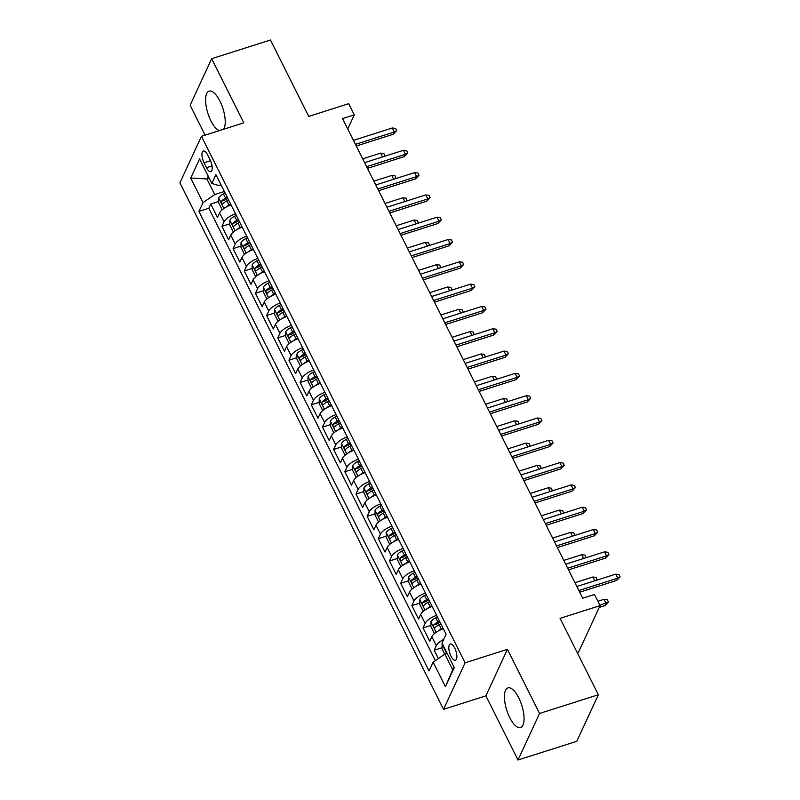 <?xml version="1.0" encoding="UTF-8"?>
<svg xmlns="http://www.w3.org/2000/svg" width="800" height="800" viewBox="0 0 800 800"><rect width="100%" height="100%" fill="white"/><g stroke="black" fill="none" stroke-linecap="round" stroke-linejoin="round"><path stroke-width="1.2" d="M518.79 697.92A20.81 7.91 -107.6 0 0 507.94 687.9A20.81 7.91 -107.6 0 0 509.71 717.54A20.81 7.91 -107.6 0 0 520.56 727.56A20.81 7.91 -107.6 0 0 518.79 697.92M223.64 129.25A20.81 7.91 -107.6 0 0 219.96 101.16A20.81 7.91 -107.6 0 0 209.11 91.14A20.81 7.91 -107.6 0 0 210.87 120.78A20.81 7.91 -107.6 0 0 219.26 130.64M454.71 648.09A8.54 3.24 -107.6 0 0 450.25 643.98A8.54 3.24 -107.6 0 0 450.98 656.14A8.54 3.24 -107.6 0 0 455.43 660.25A8.54 3.24 -107.6 0 0 454.71 648.09M577.22 652.58L578.51 652.17L600.06 605.63L594.48 594.48L582.72 598.22L342.54 118.58L354.29 114.84L348.71 103.69L308.73 116.41L270.47 40L211.67 58.7L190.12 105.24L205.09 135.15M518 760L576.79 741.3L598.35 694.76L539.55 713.46L507.43 649.33L465.1 662.79L443.55 709.33L485.88 695.86L518 760L539.55 713.46M465.1 662.79L201.46 136.31L179.9 182.84L443.55 709.33M231.08 204.9A10.67 3.78 153.4 0 0 219.59 212.84L217.46 217.43L210.76 204.05L218.64 201.54M226.7 198.97L227.92 198.59M235.54 213.82A10.67 3.78 153.4 0 0 224.06 221.76L221.93 226.35L229.81 223.85M237.88 221.28L239.09 220.9M221.93 226.35L228.63 239.74L230.76 235.15A10.67 3.78 153.4 0 1 242.25 227.21M253.42 249.52A10.67 3.78 153.4 0 0 241.93 257.46L239.81 262.05L233.1 248.66L240.98 246.16M249.05 243.59L250.26 243.21M264.59 271.82A10.67 3.78 153.4 0 0 253.1 279.77L250.98 284.36L244.27 270.97L252.15 268.47M260.22 265.9L261.43 265.51M275.76 294.13A10.67 3.78 153.4 0 0 264.27 302.08L262.15 306.67L255.45 293.28L263.32 290.78M271.39 288.21L272.6 287.82M286.93 316.44A10.67 3.78 153.4 0 0 275.45 324.38L273.32 328.97L266.62 315.59L274.49 313.08M282.56 310.52L283.77 310.13M298.1 338.75A10.67 3.78 153.4 0 0 286.62 346.69L284.49 351.28L277.79 337.9L285.66 335.39M293.73 332.83L294.94 332.44M309.28 361.06A10.67 3.78 153.4 0 0 297.79 369L295.66 373.59L288.96 360.21L296.84 357.7M304.9 355.13L306.12 354.75M320.45 383.37A10.67 3.78 153.4 0 0 308.96 391.31L306.83 395.9L300.13 382.52L308.01 380.01M316.08 377.44L317.29 377.06M331.62 405.68A10.67 3.78 153.4 0 0 320.13 413.62L318 418.21L311.3 404.82L319.18 402.32M327.25 399.75L328.46 399.37M342.79 427.99A10.67 3.78 153.4 0 0 331.3 435.93L329.18 440.52L322.47 427.13L330.35 424.63M338.42 422.06L339.63 421.68M353.96 450.29A10.67 3.78 153.4 0 0 342.47 458.24L340.35 462.83L333.64 449.44L341.52 446.94M349.59 444.37L350.8 443.98M365.13 472.6A10.67 3.78 153.4 0 0 353.65 480.54L351.52 485.14L344.82 471.75L352.69 469.24M360.76 466.68L361.97 466.29M376.3 494.91A10.67 3.78 153.4 0 0 364.82 502.85L362.69 507.44L355.99 494.06L363.86 491.55M371.93 488.99L373.14 488.6M387.47 517.22A10.67 3.78 153.4 0 0 375.99 525.16L373.86 529.75L367.16 516.37L375.04 513.86M383.1 511.3L384.31 510.91M398.65 539.53A10.67 3.78 153.4 0 0 387.16 547.47L385.03 552.06L378.33 538.68L386.21 536.17M394.28 533.6L395.49 533.22M409.82 561.84A10.67 3.78 153.4 0 0 398.33 569.78L396.2 574.37L389.5 560.99L397.38 558.48M405.45 555.91L406.66 555.53M420.99 584.15A10.67 3.78 153.4 0 0 409.5 592.09L407.38 596.68L400.67 583.29L408.55 580.79M416.62 578.22L417.83 577.84M432.16 606.46A10.67 3.78 153.4 0 0 420.67 614.4L418.55 618.99L411.84 605.6L419.72 603.1M427.79 600.53L429 600.15M443.33 628.76A10.67 3.78 153.4 0 0 431.84 636.71L429.72 641.3L423.02 627.91L430.89 625.41M438.96 622.84L440.17 622.45M204.04 162.77L206.5 167.68A8.27 3.14 -107.6 0 0 210.81 171.66A8.27 3.14 -107.6 0 0 210.11 159.88L207.65 154.97A8.27 3.14 -107.6 0 0 203.34 150.99A8.27 3.14 -107.6 0 0 204.04 162.77L210.5 160.71M209.23 178.22L206.93 178.96L214.75 194.57L203.01 202.6L198.93 211.4L429.06 670.96L433.14 662.16L445.43 686.7L454.28 667.58L441.99 643.04L446.07 634.24L215.94 174.68L211.86 183.48L218.94 185.52L221.04 184.85M203.01 202.6L190.72 178.06L199.57 158.94L211.86 183.48M210.76 204.05L208.81 208.26L435.35 660.65M443.66 639.44A10.67 3.78 -26.6 0 0 436.31 645.63L434.19 650.22L438.37 658.58M423.02 627.91L425.14 623.32A10.67 3.78 -26.6 0 1 436.63 615.38M411.84 605.6L413.97 601.01A10.67 3.78 -26.6 0 1 425.46 593.07M400.67 583.29L402.8 578.7A10.67 3.78 -26.6 0 1 414.29 570.76M389.5 560.99L391.63 556.39A10.67 3.78 -26.6 0 1 403.11 548.45M378.33 538.68L380.46 534.09A10.67 3.78 -26.6 0 1 391.94 526.14M367.16 516.37L369.29 511.78A10.67 3.78 -26.6 0 1 380.77 503.83M355.99 494.06L358.11 489.47A10.67 3.78 -26.6 0 1 369.6 481.53M344.82 471.75L346.94 467.16A10.67 3.78 -26.6 0 1 358.43 459.22M333.64 449.44L335.77 444.85A10.67 3.78 -26.6 0 1 347.26 436.91M322.47 427.13L324.6 422.54A10.67 3.78 -26.6 0 1 336.09 414.6M311.3 404.82L313.43 400.23A10.67 3.78 -26.6 0 1 324.91 392.29M300.13 382.52L302.26 377.92A10.67 3.78 -26.6 0 1 313.74 369.98M288.96 360.21L291.09 355.62A10.67 3.78 -26.6 0 1 302.57 347.67M277.79 337.9L279.91 333.31A10.67 3.78 -26.6 0 1 291.4 325.37M266.62 315.59L268.74 311A10.67 3.78 -26.6 0 1 280.23 303.06M255.45 293.28L257.57 288.69A10.67 3.78 -26.6 0 1 269.06 280.75M244.27 270.97L246.4 266.38A10.67 3.78 -26.6 0 1 257.89 258.44M233.1 248.66L235.23 244.07A10.67 3.78 -26.6 0 1 246.72 236.13M224.37 191.51L214.75 194.57M600.06 605.63L560.08 618.35L598.35 694.76M201.46 136.31L243.79 122.84L211.67 58.7M347.74 128.99L354.29 114.84M208.21 176.19L206.93 178.96L190.72 178.06M447.18 653.4L444.88 654.13L452.7 669.75L453.98 666.98M208.81 208.26L198.93 211.4M434.19 650.22L442.06 647.71M433.14 662.16L444.88 654.13M445.43 686.7L452.7 669.75M507.43 649.33L485.88 695.86M356.27 146.02L393.24 134.26L394.29 131.99L355.44 144.35M392.28 127.98L395.55 128.4L396.67 130.63L394.29 131.99L392.28 127.98L353.43 140.34M396.67 130.63L393.24 134.26M225.75 207.3A7.07 2.51 -26.6 0 1 229.04 205.09L230.73 204.21M222.8 209.28L221.98 209.38L218.62 202.69L218.67 197.94A7.07 2.51 -26.6 0 1 223.46 193.94L225.14 193.05M227.27 197.29L225.58 198.17A7.07 2.51 153.4 0 0 221.52 201.15C221.14 203.13 221.58 204.02 222.86 203.82A7.07 2.51 -26.6 0 1 226.92 200.85L228.61 199.97M221.52 201.15L224.91 200.07A3.6 1.28 -26.6 0 1 226.28 199.2L227.82 198.39M382.54 156.94L380.63 153.13L362.69 158.84M380.63 153.13L383.9 153.56L384.82 156.21M385.02 155.79L383.59 156.61M367.45 168.33L404.42 156.57L405.46 154.3L366.61 166.66M403.45 150.29L406.73 150.71L407.84 152.94L405.46 154.3L403.45 150.29L364.6 162.65M407.84 152.94L404.42 156.57M378.62 190.64L415.59 178.88L416.64 176.61L377.78 188.97M414.63 172.6L417.9 173.02L419.01 175.25L416.64 176.61L414.63 172.6L375.77 184.96M419.01 175.25L415.59 178.88M389.79 212.94L426.76 201.18L427.81 198.92L388.95 211.28M425.8 194.9L429.07 195.33L430.19 197.56L427.81 198.92L425.8 194.9L386.94 207.26M430.19 197.56L426.76 201.18M400.96 235.25L437.93 223.49L438.98 221.23L400.13 233.59M436.97 217.21L440.24 217.64L441.36 219.87L438.98 221.23L436.97 217.21L398.11 229.57M441.36 219.87L437.93 223.49M236.92 229.61A7.07 2.51 -26.6 0 1 240.21 227.4L241.9 226.52M233.97 231.59L233.15 231.69L229.8 225L229.85 220.25A7.07 2.51 -26.6 0 1 234.63 216.24L236.32 215.36M238.44 219.6L236.75 220.48A7.07 2.51 153.4 0 0 232.69 223.45C232.31 225.44 232.75 226.33 234.03 226.13A7.07 2.51 -26.6 0 1 238.09 223.16L239.78 222.28M232.69 223.45L236.08 222.38A3.6 1.28 -26.6 0 1 237.45 221.51L238.99 220.7M393.71 179.25L391.8 175.44L373.87 181.15M391.8 175.44L395.07 175.86L395.99 178.52M396.19 178.1L394.76 178.92M248.09 251.92A7.07 2.51 -26.6 0 1 251.38 249.71L253.07 248.83M245.14 253.9L244.32 254L240.97 247.31L241.02 242.56A7.07 2.51 -26.6 0 1 245.8 238.55L247.49 237.67M249.61 241.91L247.92 242.79A7.07 2.51 153.4 0 0 243.87 245.76C243.48 247.75 243.92 248.64 245.21 248.44A7.07 2.51 -26.6 0 1 249.26 245.47L250.95 244.59M243.87 245.76L247.25 244.69A3.6 1.28 -26.6 0 1 248.62 243.82L250.16 243.01M404.88 201.56L402.97 197.75L385.04 203.46M402.97 197.75L406.25 198.17L407.16 200.83M407.36 200.4L405.93 201.22M259.27 274.23A7.07 2.51 -26.6 0 1 262.56 272.02L264.24 271.13M256.31 276.21L255.49 276.31L252.14 269.61L252.19 264.87A7.07 2.51 -26.6 0 1 256.97 260.86L258.66 259.98M260.78 264.22L259.09 265.1A7.07 2.51 153.4 0 0 255.04 268.07C254.65 270.05 255.1 270.95 256.38 270.75A7.07 2.51 -26.6 0 1 260.43 267.78L262.12 266.9M255.04 268.07L258.42 266.99A3.6 1.28 -26.6 0 1 259.79 266.12L261.33 265.32M416.05 223.87L414.15 220.06L396.21 225.77M414.15 220.06L417.42 220.48L418.34 223.14M418.53 222.71L417.1 223.53M270.44 296.54A7.07 2.51 -26.6 0 1 273.73 294.32L275.42 293.44M267.48 298.51L266.66 298.62L263.31 291.92L263.36 287.18A7.07 2.51 -26.6 0 1 268.14 283.17L269.83 282.29M271.95 286.53L270.26 287.41A7.07 2.51 153.4 0 0 266.21 290.38C265.82 292.36 266.27 293.26 267.55 293.06A7.07 2.51 -26.6 0 1 271.6 290.09L273.29 289.2M266.21 290.38L269.59 289.3A3.6 1.28 -26.6 0 1 270.96 288.43L272.5 287.63M427.22 246.18L425.32 242.37L407.38 248.07M425.32 242.37L428.59 242.79L429.51 245.45M429.71 245.02L428.27 245.84M412.13 257.56L449.1 245.8L450.15 243.54L411.3 255.9M448.14 239.52L451.41 239.94L452.53 242.18L450.15 243.54L448.14 239.52L409.29 251.88M452.53 242.18L449.1 245.8M281.61 318.85A7.07 2.51 -26.6 0 1 284.9 316.63L286.59 315.75M278.65 320.82L277.83 320.92L274.48 314.23L274.53 309.49A7.07 2.51 -26.6 0 1 279.31 305.48L281 304.6M283.12 308.84L281.44 309.72A7.07 2.51 153.4 0 0 277.38 312.69C276.99 314.67 277.44 315.56 278.72 315.37A7.07 2.51 -26.6 0 1 282.78 312.39L284.46 311.51M277.38 312.69L280.76 311.61A3.6 1.28 -26.6 0 1 282.13 310.74L283.67 309.94M438.4 268.48L436.49 264.68L418.55 270.38M436.49 264.68L439.76 265.1L440.68 267.76M440.88 267.33L439.45 268.15M423.3 279.87L460.27 268.11L461.32 265.85L422.47 278.21M459.31 261.83L462.58 262.25L463.7 264.48L461.32 265.85L459.31 261.83L420.46 274.19M463.7 264.48L460.27 268.11M292.78 341.15A7.07 2.51 -26.6 0 1 296.07 338.94L297.76 338.06M289.83 343.13L289 343.23L285.65 336.54L285.7 331.79A7.07 2.51 -26.6 0 1 290.48 327.79L292.17 326.91M294.3 331.15L292.61 332.03A7.07 2.51 153.4 0 0 288.55 335C288.16 336.98 288.61 337.87 289.89 337.67A7.07 2.51 -26.6 0 1 293.95 334.7L295.64 333.82M288.55 335L291.94 333.92A3.6 1.28 -26.6 0 1 293.3 333.05L294.85 332.25M449.57 290.79L447.66 286.99L429.72 292.69M447.66 286.99L450.93 287.41L451.85 290.07M452.05 289.64L450.62 290.46M434.47 302.18L471.44 290.42L472.49 288.15L433.64 300.51M470.48 284.14L473.75 284.56L474.87 286.79L472.49 288.15L470.48 284.14L431.63 296.5M474.87 286.79L471.44 290.42M303.95 363.46A7.07 2.51 -26.6 0 1 307.24 361.25L308.93 360.37M301 365.44L300.18 365.54L296.82 358.85L296.87 354.1A7.07 2.51 -26.6 0 1 301.66 350.1L303.34 349.22M305.47 353.45L303.78 354.33A7.07 2.51 153.4 0 0 299.72 357.31C299.33 359.29 299.78 360.18 301.06 359.98A7.07 2.51 -26.6 0 1 305.12 357.01L306.81 356.13M299.72 357.31L303.11 356.23A3.6 1.28 -26.6 0 1 304.47 355.36L306.02 354.55M460.74 313.1L458.83 309.29L440.89 315M458.83 309.29L462.1 309.72L463.02 312.38M463.22 311.95L461.79 312.77M445.65 324.49L482.62 312.73L483.66 310.46L444.81 322.82M481.65 306.45L484.92 306.87L486.04 309.1L483.66 310.46L481.65 306.45L442.8 318.81M486.04 309.1L482.62 312.73M315.12 385.77A7.07 2.51 -26.6 0 1 318.41 383.56L320.1 382.68M312.17 387.75L311.35 387.85L308 381.16L308.04 376.41A7.07 2.51 -26.6 0 1 312.83 372.4L314.52 371.52M316.64 375.76L314.95 376.64A7.07 2.51 153.4 0 0 310.89 379.61C310.51 381.6 310.95 382.49 312.23 382.29A7.07 2.51 -26.6 0 1 316.29 379.32L317.98 378.44M310.89 379.61L314.28 378.54A3.6 1.28 -26.6 0 1 315.65 377.67L317.19 376.86M471.91 335.41L470 331.6L452.07 337.31M470 331.6L473.27 332.03L474.19 334.68M474.39 334.26L472.96 335.08M456.82 346.8L493.79 335.04L494.84 332.77L455.98 345.13M492.82 328.76L496.1 329.18L497.21 331.41L494.84 332.77L492.82 328.76L453.97 341.12M497.21 331.41L493.79 335.04M326.29 408.08A7.07 2.51 -26.6 0 1 329.58 405.87L331.27 404.99M323.34 410.06L322.52 410.16L319.17 403.47L319.22 398.72A7.07 2.51 -26.6 0 1 324 394.71L325.69 393.83M327.81 398.07L326.12 398.95A7.07 2.51 153.4 0 0 322.07 401.92C321.68 403.91 322.12 404.8 323.41 404.6A7.07 2.51 -26.6 0 1 327.46 401.63L329.15 400.75M322.07 401.92L325.45 400.85A3.6 1.28 -26.6 0 1 326.82 399.98L328.36 399.17M483.08 357.72L481.17 353.91L463.24 359.62M481.17 353.91L484.45 354.33L485.36 356.99M485.56 356.57L484.13 357.38M467.99 369.11L504.96 357.34L506.01 355.08L467.15 367.44M504 351.07L507.27 351.49L508.38 353.72L506.01 355.08L504 351.07L465.14 363.43M508.38 353.72L504.96 357.34M337.47 430.39A7.07 2.51 -26.6 0 1 340.76 428.18L342.44 427.3M334.51 432.37L333.69 432.47L330.34 425.78L330.39 421.03A7.07 2.51 -26.6 0 1 335.17 417.02L336.86 416.14M338.98 420.38L337.29 421.26A7.07 2.51 153.4 0 0 333.24 424.23C332.85 426.22 333.3 427.11 334.58 426.91A7.07 2.51 -26.6 0 1 338.63 423.94L340.32 423.06M333.24 424.23L336.62 423.16A3.6 1.28 -26.6 0 1 337.99 422.29L339.53 421.48M494.25 380.03L492.35 376.22L474.41 381.93M492.35 376.22L495.62 376.64L496.54 379.3M496.73 378.87L495.3 379.69M479.16 391.41L516.13 379.65L517.18 377.39L478.33 389.75M515.17 373.37L518.44 373.8L519.56 376.03L517.18 377.39L515.17 373.37L476.31 385.73M519.56 376.03L516.13 379.65M348.64 452.7A7.07 2.51 -26.6 0 1 351.93 450.49L353.61 449.6M345.68 454.67L344.86 454.78L341.51 448.08L341.56 443.34A7.07 2.51 -26.6 0 1 346.34 439.33L348.03 438.45M350.15 442.69L348.46 443.57A7.07 2.51 153.4 0 0 344.41 446.54C344.02 448.52 344.47 449.42 345.75 449.22A7.07 2.51 -26.6 0 1 349.8 446.25L351.49 445.37M344.41 446.54L347.79 445.46A3.6 1.28 -26.6 0 1 349.16 444.59L350.7 443.79M505.42 402.34L503.52 398.53L485.58 404.23M503.52 398.53L506.79 398.95L507.71 401.61M507.91 401.18L506.47 402M490.33 413.72L527.3 401.96L528.35 399.7L489.5 412.06M526.34 395.68L529.61 396.11L530.73 398.34L528.35 399.7L526.34 395.68L487.49 408.04M530.73 398.34L527.3 401.96M359.81 475.01A7.07 2.51 -26.6 0 1 363.1 472.79L364.79 471.91M356.85 476.98L356.03 477.09L352.68 470.39L352.73 465.65A7.07 2.51 -26.6 0 1 357.51 461.64L359.2 460.76M361.32 465L359.63 465.88A7.07 2.51 153.4 0 0 355.58 468.85C355.19 470.83 355.64 471.72 356.92 471.53A7.07 2.51 -26.6 0 1 360.98 468.56L362.66 467.67M355.58 468.85L358.96 467.77A3.6 1.28 -26.6 0 1 360.33 466.9L361.87 466.1M516.59 424.64L514.69 420.84L496.75 426.54M514.69 420.84L517.96 421.26L518.88 423.92M519.08 423.49L517.65 424.31M370.98 497.31A7.07 2.51 -26.6 0 1 374.27 495.1L375.96 494.22M368.02 499.29L367.2 499.39L363.85 492.7L363.9 487.96A7.07 2.51 -26.6 0 1 368.68 483.95L370.37 483.07M372.49 487.31L370.81 488.19A7.07 2.51 153.4 0 0 366.75 491.16C366.36 493.14 366.81 494.03 368.09 493.84A7.07 2.51 -26.6 0 1 372.15 490.86L373.84 489.98M366.75 491.16L370.13 490.08A3.6 1.28 -26.6 0 1 371.5 489.21L373.05 488.41M527.77 446.95L525.86 443.15L507.92 448.85M525.86 443.15L529.13 443.57L530.05 446.23M530.25 445.8L528.82 446.62M382.15 519.62A7.07 2.51 -26.6 0 1 385.44 517.41L387.13 516.53M379.2 521.6L378.38 521.7L375.02 515.01L375.07 510.26A7.07 2.51 -26.6 0 1 379.86 506.26L381.54 505.38M383.67 509.61L381.98 510.5A7.07 2.51 153.4 0 0 377.92 513.47C377.53 515.45 377.98 516.34 379.26 516.14A7.07 2.51 -26.6 0 1 383.32 513.17L385.01 512.29M377.92 513.47L381.31 512.39A3.6 1.28 -26.6 0 1 382.67 511.52L384.22 510.71M538.94 469.26L537.03 465.45L519.09 471.16M537.03 465.45L540.3 465.88L541.22 468.54M541.42 468.11L539.99 468.93M501.5 436.03L538.47 424.27L539.52 422.01L500.67 434.37M537.51 417.99L540.78 418.41L541.9 420.65L539.52 422.01L537.51 417.99L498.66 430.35M541.9 420.65L538.47 424.27M512.67 458.34L549.64 446.58L550.69 444.32L511.84 456.68M548.68 440.3L551.95 440.72L553.07 442.95L550.69 444.32L548.68 440.3L509.83 452.66M553.07 442.95L549.64 446.58M523.84 480.65L560.82 468.89L561.86 466.62L523.01 478.98M559.85 462.61L563.12 463.03L564.24 465.26L561.86 466.62L559.85 462.61L521 474.97M564.24 465.26L560.82 468.89M393.32 541.93A7.07 2.51 -26.6 0 1 396.61 539.72L398.3 538.84M390.37 543.91L389.55 544.01L386.2 537.32L386.24 532.57A7.07 2.51 -26.6 0 1 391.03 528.57L392.71 527.68M394.84 531.92L393.15 532.8A7.07 2.51 153.4 0 0 389.09 535.78C388.71 537.76 389.15 538.65 390.43 538.45A7.07 2.51 -26.6 0 1 394.49 535.48L396.18 534.6M389.09 535.78L392.48 534.7A3.6 1.28 -26.6 0 1 393.85 533.83L395.39 533.02M550.11 491.57L548.2 487.76L530.26 493.47M548.2 487.76L551.47 488.19L552.39 490.84M552.59 490.42L551.16 491.24M535.02 502.96L571.99 491.2L573.04 488.93L534.18 501.29M571.02 484.92L574.3 485.34L575.41 487.57L573.04 488.93L571.02 484.92L532.17 497.28M575.41 487.57L571.99 491.2M404.49 564.24A7.07 2.51 -26.6 0 1 407.78 562.03L409.47 561.15M401.54 566.22L400.72 566.32L397.37 559.63L397.42 554.88A7.07 2.51 -26.6 0 1 402.2 550.87L403.89 549.99M406.01 554.23L404.32 555.11A7.07 2.51 153.4 0 0 400.26 558.08C399.88 560.07 400.32 560.96 401.61 560.76A7.07 2.51 -26.6 0 1 405.66 557.79L407.35 556.91M400.26 558.08L403.65 557.01A3.6 1.28 -26.6 0 1 405.02 556.14L406.56 555.33M561.28 513.88L559.37 510.07L541.44 515.78M559.37 510.07L562.64 510.5L563.56 513.15M563.76 512.73L562.33 513.55M546.19 525.27L583.16 513.51L584.21 511.24L545.35 523.6M582.2 507.23L585.47 507.65L586.58 509.88L584.21 511.24L582.2 507.23L543.34 519.59M586.58 509.88L583.16 513.51M415.66 586.55A7.07 2.51 -26.6 0 1 418.95 584.34L420.64 583.46M412.71 588.53L411.89 588.63L408.54 581.94L408.59 577.19A7.07 2.51 -26.6 0 1 413.37 573.18L415.06 572.3M417.18 576.54L415.49 577.42A7.07 2.51 153.4 0 0 411.44 580.39C411.05 582.38 411.5 583.27 412.78 583.07A7.07 2.51 -26.6 0 1 416.83 580.1L418.52 579.22M411.44 580.39L414.82 579.32A3.6 1.28 -26.6 0 1 416.19 578.45L417.73 577.64M572.45 536.19L570.54 532.38L552.61 538.09M570.54 532.38L573.82 532.8L574.74 535.46M574.93 535.03L573.5 535.85M557.36 547.58L594.33 535.81L595.38 533.55L556.52 545.91M593.37 529.53L596.64 529.96L597.76 532.19L595.38 533.55L593.37 529.53L554.51 541.89M597.76 532.19L594.33 535.81M426.84 608.86A7.07 2.51 -26.6 0 1 430.13 606.65L431.81 605.77M423.88 610.84L423.06 610.94L419.71 604.25L419.76 599.5A7.07 2.51 -26.6 0 1 424.54 595.49L426.23 594.61M428.35 598.85L426.66 599.73A7.07 2.51 153.4 0 0 422.61 602.7C422.22 604.68 422.67 605.58 423.95 605.38A7.07 2.51 -26.6 0 1 428 602.41L429.69 601.53M422.61 602.7L425.99 601.63A3.6 1.28 -26.6 0 1 427.36 600.75L428.9 599.95M583.62 558.5L581.72 554.69L563.78 560.4M581.72 554.69L584.99 555.11L585.91 557.77M586.1 557.34L584.67 558.16M568.53 569.88L605.5 558.12L606.55 555.86L567.7 568.22M604.54 551.84L607.81 552.27L608.93 554.5L606.55 555.86L604.54 551.84L565.69 564.2M608.93 554.5L605.5 558.12M438.01 631.17A7.07 2.51 -26.6 0 1 441.3 628.95L442.99 628.07M435.05 633.14L434.23 633.25L430.88 626.55L430.93 621.81A7.07 2.51 -26.6 0 1 435.71 617.8L437.4 616.92M439.52 621.16L437.83 622.04A7.07 2.51 153.4 0 0 433.78 625.01C433.39 626.99 433.84 627.89 435.12 627.69A7.07 2.51 -26.6 0 1 439.18 624.72L440.86 623.84M433.78 625.01L437.16 623.93A3.6 1.28 -26.6 0 1 438.53 623.06L440.07 622.26M594.79 580.81L592.89 577L574.95 582.7M592.89 577L596.16 577.42L597.08 580.08M597.28 579.65L595.85 580.47M579.7 592.19L616.67 580.43L617.72 578.17L578.87 590.53M615.71 574.15L618.98 574.58L620.1 576.81L617.72 578.17L615.71 574.15L576.86 586.51M620.1 576.81L616.67 580.43M444.74 654.23L442.05 648.86L442.1 644.12A7.07 2.51 -26.6 0 1 442.33 643.72M444.68 648.4L445.57 650.19M604.06 599.31L607.33 599.73L608.45 601.96L605.02 605.59L606.07 603.32L604.06 599.31L597.88 601.27M608.45 601.96L599.89 605.29M605.02 605.59L599.23 607.43M224.06 221.76L219.59 212.84M436.31 645.63L431.84 636.71M425.14 623.32L420.67 614.4M413.97 601.01L409.5 592.09M402.8 578.7L398.33 569.78M391.63 556.39L387.16 547.47M380.46 534.09L375.99 525.16M369.29 511.78L364.82 502.85M358.11 489.47L353.65 480.54M346.94 467.16L342.47 458.24M335.77 444.85L331.3 435.93M324.6 422.54L320.13 413.62M313.43 400.23L308.96 391.31M302.26 377.92L297.79 369M291.09 355.62L286.62 346.69M279.91 333.31L275.45 324.38M268.74 311L264.27 302.08M257.57 288.69L253.1 279.77M246.4 266.38L241.93 257.46M235.23 244.07L230.76 235.15M212.03 165.92L206.5 167.68M218.67 198.06L223.89 208.48M226.92 200.85L229.04 205.09M223.46 193.94L225.58 198.17M229.84 220.37L235.06 230.79M238.09 223.16L240.21 227.4M234.63 216.24L236.75 220.48M241.01 242.68L246.23 253.1M249.26 245.47L251.38 249.71M245.8 238.55L247.92 242.79M252.19 264.99L257.4 275.4M260.43 267.78L262.56 272.02M256.97 260.86L259.09 265.1M263.36 287.3L268.57 297.71M271.6 290.09L273.73 294.32M268.14 283.17L270.26 287.41M274.53 309.6L279.74 320.02M282.78 312.39L284.9 316.63M279.31 305.48L281.44 309.72M285.7 331.91L290.92 342.33M293.95 334.7L296.07 338.94M290.48 327.79L292.61 332.03M296.87 354.22L302.09 364.64M305.12 357.01L307.24 361.25M301.66 350.1L303.78 354.33M308.04 376.53L313.26 386.95M316.29 379.32L318.41 383.56M312.83 372.4L314.95 376.64M319.21 398.84L324.43 409.26M327.46 401.63L329.58 405.87M324 394.71L326.12 398.95M330.39 421.15L335.6 431.57M338.63 423.94L340.76 428.18M335.17 417.02L337.29 421.26M341.56 443.46L346.77 453.87M349.8 446.25L351.93 450.49M346.34 439.33L348.46 443.57M352.73 465.77L357.94 476.18M360.98 468.56L363.1 472.79M357.51 461.64L359.63 465.88M363.9 488.07L369.12 498.49M372.15 490.86L374.27 495.1M368.68 483.95L370.81 488.19M375.07 510.38L380.29 520.8M383.32 513.17L385.44 517.41M379.86 506.26L381.98 510.5M386.24 532.69L391.46 543.11M394.49 535.48L396.61 539.72M391.03 528.57L393.15 532.8M397.41 555L402.63 565.42M405.66 557.79L407.78 562.03M402.2 550.87L404.32 555.11M408.58 577.31L413.8 587.73M416.83 580.1L418.95 584.34M413.37 573.18L415.49 577.42M419.76 599.62L424.97 610.03M428 602.41L430.13 606.65M424.54 595.49L426.66 599.73M430.93 621.93L436.14 632.34M439.18 624.72L441.3 628.95M435.71 617.8L437.83 622.04M442.1 644.24L446.76 653.54"/></g></svg>
